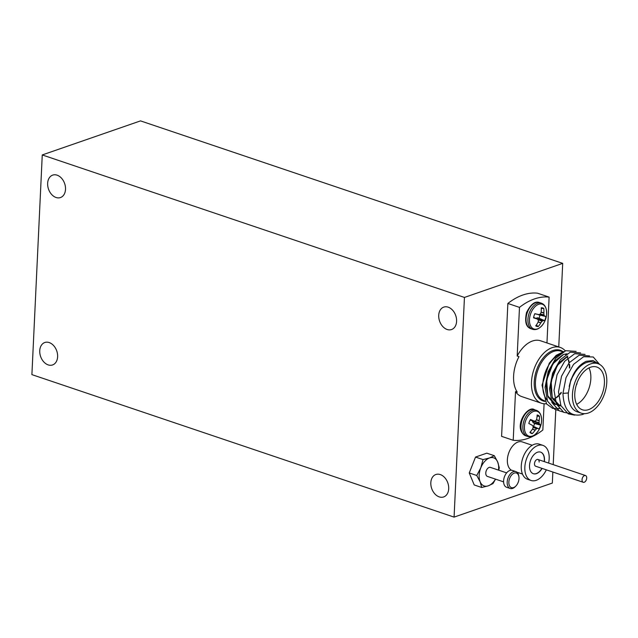 <?xml version="1.0" encoding="UTF-8"?>
<svg xmlns="http://www.w3.org/2000/svg" width="638" height="638" viewBox="0 0 638 638"><rect width="100%" height="100%" fill="white"/><g stroke="black" fill="none" stroke-linecap="round" stroke-linejoin="round"><path stroke-width="0.96" d="M546.391 403.726A29.444 17.88 -71.3 0 1 541.415 403.224A29.444 17.88 -71.3 0 1 532.236 375.83A29.444 17.88 -71.3 0 1 552.133 347.646A29.444 17.88 -71.3 0 1 560.244 347.431A29.444 17.88 -71.3 0 1 565.3 350.876M598.691 363.947L593.069 360.542L586.234 361.299C577.773 365.375 572.103 373.756 569.216 386.445A26.118 15.862 -71.3 0 1 586.657 362.472A26.118 15.862 -71.3 0 1 593.85 362.28L597.965 363.668A26.118 15.862 108.7 0 0 590.764 363.859A26.118 15.862 108.7 0 0 573.115 388.861A26.118 15.862 108.7 0 0 581.258 413.161A26.118 15.862 108.7 0 0 588.451 412.969A26.118 15.862 108.7 0 0 606.1 387.968A26.118 15.862 108.7 0 0 597.965 363.668M581.258 413.161L577.143 411.773A26.118 15.862 -71.3 0 1 568.338 392.976L562.955 393.375C563.769 410.282 570.316 417.316 582.59 414.477L584.424 413.679M590.613 367.209A22.553 13.701 108.7 0 0 575.364 388.797A22.553 13.701 108.7 0 0 582.398 409.787A22.553 13.701 108.7 0 0 588.611 409.62A22.553 13.701 108.7 0 0 603.851 388.032A22.553 13.701 108.7 0 0 596.825 367.041A22.553 13.701 108.7 0 0 590.613 367.209M560.244 347.431L540.585 340.796A29.444 17.88 108.7 0 0 532.475 341.011A29.444 17.88 108.7 0 0 517.187 356.036L519.484 307.372L507.864 303.457L501.596 436.352L513.215 440.276A74.199 45.067 108.7 0 0 542.85 430.004L544.086 403.766M546.957 342.941L549.119 297.109A74.199 45.067 108.7 0 0 534.453 298.943A74.199 45.067 108.7 0 0 519.484 307.372M549.119 297.109L537.499 293.185A74.199 45.067 108.7 0 0 522.841 295.019A74.199 45.067 108.7 0 0 507.864 303.457M555.602 404.5L554.318 403.974L548.09 397.035L546 385.432L548.505 372.233L554.837 360.949L563.202 354.561L566.999 353.787M568.338 392.976L570.851 379.777L577.869 367.695M567.668 356.068L559.303 362.456L552.979 373.74L550.466 386.939L552.564 398.543L558.792 405.481L560.076 406.015L552.205 397.307L551.152 381.452L557.341 365.399L567.844 356.124M560.499 405.066L558.106 405.066M555.786 404.564L547.739 395.799L546.686 379.937L552.875 363.891L563.378 354.616M562.955 393.375L566.002 377.704L573.602 364.306L583.611 356.738L593.252 356.985L599.624 364.41M574.631 415.131L568.243 413.863L560.906 405.64L558.489 391.868L561.536 376.197L569.136 362.799L579.144 355.23L589.536 355.892M571.002 413.552L563.769 412.355L556.44 404.133L554.023 390.36L557.07 374.689L564.67 361.291L574.678 353.715L585.07 354.385M563.131 412.012L559.303 410.848L551.966 402.626L549.549 388.853L552.604 373.182L560.196 359.784L570.212 352.208L580.596 352.878M558.657 410.505L554.837 409.341L547.5 401.119L545.083 387.338L548.13 371.675L555.73 358.277L565.739 350.701L576.13 351.371M560.156 408.511L552.62 408.352L546.535 403.918L542.029 385.161L549.278 363.181L556.169 355.358L563.785 351.57M576.943 383.143A1.428 0.869 -71.3 0 1 576.337 384.929M547.045 400.01A26.118 15.862 -71.3 0 1 544.549 374.538A26.118 15.862 -71.3 0 1 561.121 353.859M517.187 356.036L518.973 356.642A29.444 17.88 108.7 0 0 517.298 392.218L515.512 391.612A29.444 17.88 108.7 0 0 521.748 396.589L541.415 403.224M515.512 391.612L513.215 440.276M576.672 404.332A22.553 13.701 108.7 0 0 588.962 367.911M539.166 462.056A3.565 2.161 108.7 0 0 537.97 459.488A3.565 2.161 108.7 0 0 534.492 463.674A3.565 2.161 108.7 0 0 535.689 466.242L583.228 482.288A3.565 2.161 108.7 0 0 586.705 478.101A3.565 2.161 108.7 0 0 585.509 475.533A3.565 2.161 108.7 0 0 582.031 479.72A3.565 2.161 108.7 0 0 583.228 482.288M533.272 473.691A11.396 6.922 108.7 0 0 541.917 468.34M544.198 461.593A11.396 6.922 108.7 0 0 544.318 460.269A11.396 6.922 108.7 0 0 540.561 452.095M440.284 474.568A11.875 8.533 70.9 0 1 448.546 485.837A11.875 8.533 70.9 0 1 443.649 496.946A11.875 8.533 70.9 0 1 439.231 496.882A11.875 8.533 70.9 0 1 430.977 485.614A11.875 8.533 70.9 0 1 435.874 474.505A11.875 8.533 70.9 0 1 440.284 474.568M528.814 423.465A9.69 5.886 -71.3 0 1 529.508 421.399A9.69 5.886 -71.3 0 1 530.465 419.485A20.759 2.943 18.6 0 1 533.966 421.016L534.11 421.048A20.631 3.421 4.8 0 0 535.513 420.944L535.753 420.793A20.631 13.199 -32.5 0 0 536.614 419.357L536.67 419.19A20.759 15.224 -61.9 0 0 537.148 414.971A9.69 5.886 -71.3 0 1 538.4 415.394A9.69 5.886 -71.3 0 1 539.469 416.263A20.759 17.425 120.5 0 1 539.142 420.57L539.126 420.761A20.631 16.787 80.4 0 1 539.054 422.635L539.094 422.946A20.631 8.996 33 0 1 539.541 424.079L539.588 424.158A20.759 2.943 18.6 0 1 540.585 425.139A9.69 5.886 -71.3 0 1 538.935 429.119A20.759 0.742 -153.5 0 0 537.826 428.393L537.746 428.385A20.631 5.606 -167.2 0 1 536.733 428.616L536.502 428.776A20.631 15.384 155 0 1 535.25 430.076L535.13 430.219A20.759 17.425 120.5 0 1 532.251 433.633A9.69 5.886 -71.3 0 1 530.999 433.21A9.69 5.886 -71.3 0 1 530.529 432.899A9.69 5.886 -71.3 0 1 529.931 432.341A20.759 15.224 -61.9 0 0 532.658 428.84L532.738 428.672A20.631 14.602 -94.3 0 0 533.201 426.934L533.161 426.623A20.631 6.811 -138.8 0 0 532.323 425.355L532.204 425.259A20.759 0.742 -153.5 0 0 528.814 423.465M528.017 435.762A13.079 7.943 -71.3 0 1 526.007 419.82A13.079 7.943 -71.3 0 1 538.017 411.709A13.079 7.943 -71.3 0 1 541.502 422.021L541.502 422.021A20.767 20.767 0 0 1 538.727 430.243L538.727 430.243A13.079 7.943 -71.3 0 1 528.017 435.762M534.03 421.04L530.082 420.179L534.11 421.048M533.551 317.82A9.69 5.886 -71.3 0 1 534.038 315.714A9.69 5.886 -71.3 0 1 534.819 313.681L538.679 314.582A20.631 5.854 -1.3 0 0 540.107 314.199L540.338 314A20.631 14.267 -43.5 0 0 541.08 312.389L541.128 312.213A20.759 15.312 -75.3 0 0 541.239 307.819A9.69 5.886 -71.3 0 1 541.646 307.795A9.69 5.886 -71.3 0 1 542.587 307.915A9.69 5.886 -71.3 0 1 543.791 308.473A20.759 17.505 103.7 0 1 543.847 312.907L543.847 313.091A20.631 15.87 67.1 0 1 543.975 314.917L544.047 315.204A20.631 6.627 26.9 0 1 544.653 316.097L545.953 316.512A9.69 5.886 -71.3 0 1 544.685 320.651A20.759 1.866 -159 0 1 543.369 320.555L543.281 320.579A20.631 8.039 -173.1 0 1 542.244 321.097L542.021 321.297A20.631 16.452 142.7 0 1 540.88 322.772L540.777 322.924A20.759 17.505 103.7 0 1 538.265 326.512A9.69 5.886 -71.3 0 1 536.917 326.425A9.69 5.886 -71.3 0 1 535.713 325.866A20.759 15.312 -75.3 0 0 538.057 322.238L538.121 322.07A20.631 13.685 -105.8 0 0 538.384 320.38L538.305 320.093A20.631 4.442 -145 0 0 537.308 319.064L537.18 318.984A20.759 1.866 -159 0 1 533.551 317.82M546.559 314.885A20.767 20.767 0 0 1 543.783 323.107A13.079 7.943 -71.3 0 1 543.775 323.107A13.079 7.943 -71.3 0 1 534.245 329.088A13.079 7.943 -71.3 0 1 530.361 314.638A13.079 7.943 -71.3 0 1 541.893 304.103A13.079 7.943 -71.3 0 1 546.559 314.885C546.949 308.545 545.227 304.645 541.375 303.178L539.517 302.548A13.773 8.366 -71.3 0 0 539.134 302.444A13.773 8.366 -71.3 0 0 526.988 313.537A13.773 8.366 -71.3 0 0 530.704 328.65C525.959 326.975 524.572 321.608 526.533 312.548C530.68 304.398 534.851 301.024 539.054 302.412L539.517 302.548M537.308 319.064L533.639 317.333L537.22 319M538.536 314.59L534.78 313.768L538.679 314.582M39.747 350.717A11.875 8.533 70.9 0 1 44.796 342.51A11.875 8.533 70.9 0 1 57.619 356.746A11.875 8.533 70.9 0 1 52.571 364.944A11.875 8.533 70.9 0 1 39.747 350.717M438.721 315.308A11.875 8.533 70.9 0 1 443.769 307.109A11.875 8.533 70.9 0 1 456.593 321.345A11.875 8.533 70.9 0 1 451.545 329.543A11.875 8.533 70.9 0 1 438.721 315.308M47.643 183.313A11.875 8.533 70.9 0 1 52.691 175.115A11.875 8.533 70.9 0 1 65.515 189.35A11.875 8.533 70.9 0 1 60.466 197.549A11.875 8.533 70.9 0 1 47.643 183.313M544.374 461.657A11.396 6.922 108.7 0 0 544.493 460.333A11.396 6.922 108.7 0 0 540.649 452.127A11.396 6.922 108.7 0 0 529.524 465.525A11.396 6.922 108.7 0 0 533.36 473.723A11.396 6.922 108.7 0 0 542.101 468.404M532.204 445.268L522.211 441.895A15.192 9.227 108.7 0 0 507.37 459.751A15.192 9.227 108.7 0 0 511.469 470.23M548.608 463.084A18.518 11.253 108.7 0 0 549.174 458.706A18.518 11.253 108.7 0 0 542.93 445.38L539.357 444.168A18.518 11.253 108.7 0 0 521.27 465.939A18.518 11.253 108.7 0 0 527.506 479.266L531.087 480.478A18.518 11.253 108.7 0 0 546.327 469.831M542.93 445.38A18.518 11.253 108.7 0 0 524.843 467.144A18.518 11.253 108.7 0 0 531.087 480.478M503.605 481.865L487.384 476.395A4.745 2.887 -71.3 0 1 485.789 472.973A4.745 2.887 -71.3 0 1 490.423 467.399L506.644 472.87M515.727 486.196L515.113 486.802A8.9 5.407 -71.3 0 1 510.185 488.477A8.9 5.407 -71.3 0 1 507.186 482.065A8.9 5.407 -71.3 0 1 515.879 471.602A8.9 5.407 -71.3 0 1 518.782 475.924L518.909 476.777A7.72 4.689 -71.3 0 1 518.997 478.58A7.72 4.689 -71.3 0 1 515.727 486.196A7.72 4.689 -71.3 0 1 508.861 482.097A7.72 4.689 -71.3 0 1 513.606 473.38A7.72 4.689 -71.3 0 1 518.909 476.777M510.185 488.477L506.612 487.272A8.9 5.407 -71.3 0 1 503.605 480.861A8.9 5.407 -71.3 0 1 512.306 470.397L515.879 471.602M498.764 470.214L499.267 467.694L497.68 461.992L494.298 455.691L486.794 453.163L475.533 457.063L483.038 459.591L480.789 467.845L476.753 475.493L469.249 472.965L475.533 457.063M494.298 455.691L489.561 457.948L483.038 459.591M476.753 475.493L480.135 481.794L481.722 487.496L474.217 484.96L469.249 472.965M481.722 487.496L488.245 485.845L492.983 483.596L495.566 479.154M495.479 479.122A14.841 9.012 -71.3 0 1 488.245 485.845A14.841 9.012 -71.3 0 1 480.135 481.794A14.841 9.012 -71.3 0 1 480.789 467.845A14.841 9.012 -71.3 0 1 489.561 457.948A14.841 9.012 -71.3 0 1 497.68 461.992A14.841 9.012 -71.3 0 1 498.517 470.126M552.859 472.032L552.341 483.062L454.081 517.115L464.44 297.436L562.7 263.374L558.76 346.928M555.794 409.763L553.21 464.631M454.081 517.115L31.9 374.626L42.26 154.938L140.519 120.885L562.7 263.374M42.26 154.938L464.44 297.436M536.271 325.117L538.265 326.512M535.8 318.338L537.419 317.812L538.998 318.21A7.951 4.825 108.7 0 0 539.931 315.156L538.073 314.486M538.998 318.21L544.685 320.651M539.931 315.156L545.953 316.512M541.263 308.401L543.791 308.473M532.786 426.04L537.818 428.393L532.818 426.088M530.154 432.093L532.251 433.633M533.44 426.351A7.951 4.825 108.7 0 0 534.604 423.52L533.081 422.627L532.267 420.657M534.604 423.52L540.585 425.139M537.092 416.143L539.469 416.263M544.932 401.438A26.772 16.261 -71.3 0 1 534.684 377.481A26.772 16.261 -71.3 0 1 553.018 350.493A26.772 16.261 -71.3 0 1 563.131 351.721M562.812 351.801L560.985 351.187A26.118 15.862 108.7 0 0 553.784 351.379A26.118 15.862 108.7 0 0 536.135 376.38A26.118 15.862 108.7 0 0 544.278 400.68L544.597 400.792M553.282 399.723A26.118 15.862 108.7 0 0 554.765 398.902M556.344 397.825A26.118 15.862 108.7 0 0 558.593 395.903M559.813 394.651A26.118 15.862 108.7 0 0 561.288 392.928M569.822 367.663A26.118 15.862 108.7 0 0 569.559 364.242M569.287 362.615A26.118 15.862 108.7 0 0 568.514 359.704M567.852 358.006A26.118 15.862 108.7 0 0 567.054 356.451M565.77 354.592A26.118 15.862 108.7 0 0 565.308 354.058M538.727 430.243C535.202 435.523 531.47 437.58 527.514 436.408A13.773 8.366 -71.3 0 1 526.653 436.025A13.773 8.366 -71.3 0 1 524.54 419.238A13.773 8.366 -71.3 0 1 536.319 410.314A13.773 8.366 -71.3 0 1 537.18 410.697M524.787 435.403A13.773 8.366 -71.3 0 1 522.674 418.616A13.773 8.366 -71.3 0 1 534.461 409.684C527.945 404.771 512.769 426.503 524.595 435.315L525.656 435.786A13.773 8.366 -71.3 0 1 524.787 435.403M532.937 329.383A13.773 8.366 -71.3 0 1 532.563 329.28A13.773 8.366 -71.3 0 1 528.846 314.167A13.773 8.366 -71.3 0 1 541 303.066A13.773 8.366 -71.3 0 1 541.375 303.178M531.079 328.761A13.773 8.366 -71.3 0 1 530.704 328.65L533.025 329.415C536.869 330.253 540.45 328.155 543.775 323.107M537.419 317.812L543.369 320.555M543.281 320.579L537.3 317.82M536.263 318.553L542.244 321.097M542.021 321.297L537.714 319.471M538.169 321.807L540.88 322.772M540.777 322.924L538.137 321.991M541.144 312.07L543.847 312.907M543.847 313.091L541.12 312.253M540.322 314.016L543.975 314.917M538.257 314.694L544.653 316.097M544.047 315.204L540.059 314.215M544.716 316.153L538.352 314.757M532.786 426.048L537.81 428.385M533.169 427.045L536.733 428.616M536.502 428.776L533.113 427.285M532.515 429.055L535.25 430.076M535.13 430.219L532.411 429.207M536.43 419.684L539.142 420.57M539.126 420.761L536.335 419.844M532.236 420.857L539.054 422.635M533.081 422.627L539.541 424.079M539.094 422.946L532.275 421.168M539.588 424.158L533.169 422.715M553.186 399.54L554.709 398.638M556.248 397.522L558.553 395.448M559.757 394.156L561.241 392.33M569.423 368.11L569.24 364.585M569.008 362.942L568.283 359.872M567.668 358.165L566.887 356.522M565.675 354.664L565.196 354.082M541.502 422.021C541.925 416.407 540.553 412.666 537.379 410.784L534.461 409.684M527.514 436.408L525.656 435.786M516.94 472.192L522.482 474.058M537.97 459.488L585.509 475.533"/></g></svg>
